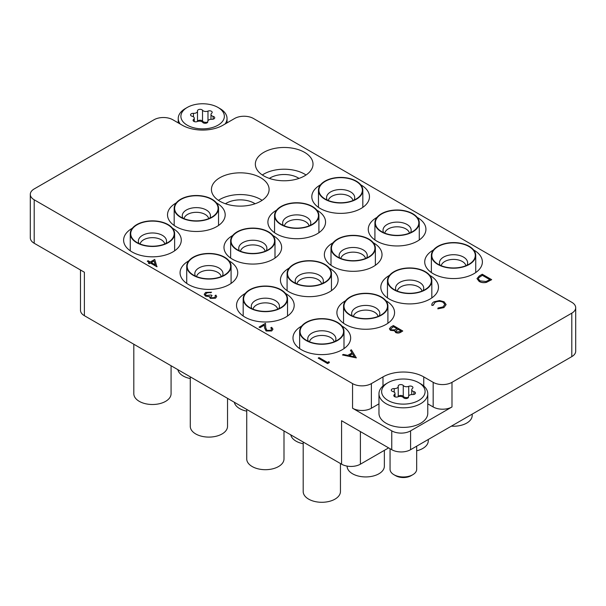 <?xml version="1.0" encoding="UTF-8"?>
<svg xmlns="http://www.w3.org/2000/svg" width="606" height="606" viewBox="0 0 606 606"><rect width="100%" height="100%" fill="white"/><g stroke="black" fill="none" stroke-linecap="round" stroke-linejoin="round"><path stroke-width="0.91" d="M301.72 326.028A28.83 16.65 0 0 0 301.432 326.195A28.83 16.65 0 0 0 292.986 337.966A28.83 16.65 0 0 0 310.787 353.351A28.83 16.65 0 0 0 342.208 349.738A28.83 16.65 0 0 0 350.654 337.966A28.83 16.65 0 0 0 341.913 326.028M245.263 293.433A28.83 16.65 0 0 0 244.975 293.599A28.83 16.65 0 0 0 236.529 305.371A28.83 16.65 0 0 0 254.331 320.748A28.83 16.65 0 0 0 285.752 317.143A28.83 16.65 0 0 0 294.19 305.371A28.83 16.65 0 0 0 285.456 293.433M188.807 260.838A28.83 16.65 0 0 0 188.519 261.004A28.83 16.65 0 0 0 180.073 272.776A28.83 16.65 0 0 0 197.867 288.153A28.83 16.65 0 0 0 229.288 284.547A28.83 16.65 0 0 0 237.734 272.776A28.83 16.65 0 0 0 229 260.838M132.35 228.242A28.83 16.65 0 0 0 132.055 228.409A28.83 16.65 0 0 0 123.616 240.181A28.83 16.65 0 0 0 141.41 255.558A28.83 16.65 0 0 0 172.831 251.952A28.83 16.65 0 0 0 181.277 240.181A28.83 16.65 0 0 0 172.543 228.242M345.632 300.682A28.83 16.65 0 0 0 345.344 300.849A28.83 16.65 0 0 0 336.898 312.613A28.83 16.65 0 0 0 354.699 327.998A28.83 16.65 0 0 0 386.12 324.384A28.83 16.65 0 0 0 394.567 312.613A28.83 16.65 0 0 0 385.825 300.682M289.176 268.087A28.83 16.65 0 0 0 288.888 268.253A28.83 16.65 0 0 0 280.442 280.017A28.83 16.65 0 0 0 298.243 295.402A28.83 16.65 0 0 0 329.664 291.789A28.83 16.65 0 0 0 338.103 280.017A28.83 16.65 0 0 0 329.369 268.087M232.719 235.492A28.83 16.65 0 0 0 232.431 235.651A28.83 16.65 0 0 0 223.985 247.422A28.83 16.65 0 0 0 241.779 262.807A28.83 16.65 0 0 0 273.2 259.194A28.83 16.65 0 0 0 281.646 247.422A28.83 16.65 0 0 0 272.912 235.492M176.263 202.889A28.83 16.65 0 0 0 175.967 203.055A28.83 16.65 0 0 0 167.521 214.827A28.83 16.65 0 0 0 185.322 230.212A28.83 16.65 0 0 0 216.743 226.599A28.83 16.65 0 0 0 225.19 214.827A28.83 16.65 0 0 0 216.456 202.889M389.544 275.329A28.83 16.65 0 0 0 389.257 275.495A28.83 16.65 0 0 0 380.81 287.267A28.83 16.65 0 0 0 398.612 302.644A28.83 16.65 0 0 0 430.033 299.038A28.83 16.65 0 0 0 438.479 287.267A28.83 16.65 0 0 0 429.737 275.329M333.088 242.733A28.83 16.65 0 0 0 332.8 242.9A28.83 16.65 0 0 0 324.354 254.671A28.83 16.65 0 0 0 342.148 270.049A28.83 16.65 0 0 0 373.569 266.435A28.83 16.65 0 0 0 382.015 254.671A28.83 16.65 0 0 0 373.281 242.733M276.631 210.138A28.83 16.65 0 0 0 276.336 210.305A28.83 16.65 0 0 0 267.897 222.076A28.83 16.65 0 0 0 285.691 237.454A28.83 16.65 0 0 0 317.112 233.84A28.83 16.65 0 0 0 325.558 222.076A28.83 16.65 0 0 0 316.824 210.138M219.88 177.709A28.83 16.65 0 0 0 211.433 189.473A28.83 16.65 0 0 0 229.235 204.858A28.83 16.65 0 0 0 260.656 201.245A28.83 16.65 0 0 0 269.102 189.473A28.83 16.65 0 0 0 251.301 174.096A28.83 16.65 0 0 0 219.88 177.709M262.11 200.344A28.83 16.65 0 0 0 219.88 199.435A28.83 16.65 0 0 0 218.425 200.344M225.455 203.76A19.65 11.347 180 0 1 254.164 203.184A19.65 11.347 180 0 1 255.088 203.76M433.457 249.975A28.83 16.65 0 0 0 433.169 250.142A28.83 16.65 0 0 0 424.723 261.913A28.83 16.65 0 0 0 442.524 277.29A28.83 16.65 0 0 0 473.945 273.685A28.83 16.65 0 0 0 482.384 261.913A28.83 16.65 0 0 0 473.65 249.975M377 217.38A28.83 16.65 0 0 0 376.712 217.546A28.83 16.65 0 0 0 368.266 229.318A28.83 16.65 0 0 0 386.06 244.695A28.83 16.65 0 0 0 417.481 241.09A28.83 16.65 0 0 0 425.927 229.318A28.83 16.65 0 0 0 417.193 217.38M320.544 184.785A28.83 16.65 0 0 0 320.248 184.951A28.83 16.65 0 0 0 311.81 196.723A28.83 16.65 0 0 0 329.603 212.1A28.83 16.65 0 0 0 361.024 208.494A28.83 16.65 0 0 0 369.471 196.723A28.83 16.65 0 0 0 360.737 184.785M263.792 152.356A28.83 16.65 0 0 0 255.346 164.128A28.83 16.65 0 0 0 273.147 179.505A28.83 16.65 0 0 0 304.568 175.899A28.83 16.65 0 0 0 313.014 164.128A28.83 16.65 0 0 0 295.213 148.743A28.83 16.65 0 0 0 263.792 152.356M306.022 174.99A28.83 16.65 0 0 0 263.792 174.081A28.83 16.65 0 0 0 262.337 174.99M269.359 178.406A19.65 11.347 180 0 1 298.076 177.831A19.65 11.347 180 0 1 299 178.406M571.799 356.623L571.799 313.158A13.309 7.681 0 0 0 575.7 307.727L575.7 351.185A13.309 7.681 180 0 1 571.799 356.623L410.58 449.697A13.309 7.681 180 0 1 391.764 449.697L391.764 430.866A13.309 7.681 0 0 0 410.58 430.866L451.985 406.959A13.309 7.681 180 0 1 433.169 406.959L427.768 403.846M388.628 447.887L360.396 464.188A13.309 7.681 180 0 1 341.579 464.188L341.579 420.723L391.764 449.697M571.799 313.158L451.985 382.333L451.985 406.959M575.7 307.727A13.309 7.681 0 0 0 571.799 302.296L253.444 118.488A13.309 7.681 0 0 0 234.62 118.488L223.016 125.192A28.83 16.65 0 0 1 182.239 125.192L172.831 119.761A13.309 7.681 0 0 0 154.015 119.761L34.201 188.936A13.309 7.681 0 0 0 30.3 194.367A13.309 7.681 0 0 0 34.201 199.798L34.201 243.264L84.385 272.238L84.385 315.696A13.309 7.681 180 0 1 80.484 310.264L80.484 269.981M34.201 243.264A13.309 7.681 180 0 1 30.3 237.825L30.3 194.367M433.169 406.959L433.169 382.333L423.761 376.902A28.83 16.65 0 0 0 382.984 376.902L371.38 383.606L371.38 408.232A13.309 7.681 180 0 1 352.556 408.232L391.764 430.866M433.169 382.333A13.309 7.681 0 0 0 451.985 382.333M352.556 408.232L352.556 383.606L34.201 199.798M352.556 383.606A13.309 7.681 0 0 0 371.38 383.606M341.579 464.188L84.385 315.696M378.97 403.846L371.38 408.232M356.32 357.813L342.451 354.957L343.367 354.427L347.776 355.366L352.041 352.904L350.45 350.336L351.374 349.806L356.32 357.888L342.451 354.957M354.434 356.782L352.548 353.73L349.185 355.669L354.434 356.782M352.003 352.927L350.45 350.336M354.381 356.775L352.548 353.798L349.276 355.684M393.355 325.566L402.763 330.997L400.93 332.058C399.286 333.133 397.513 333.255 395.612 332.444L394.695 330.656L390.476 330.315L389.4 328.8L390.809 327.035L393.355 325.566M394.597 331.149L394.695 330.656M400.96 330.929L397.937 329.187L395.816 331.065L396.438 331.944L399.808 331.596L400.96 330.929M396.975 328.634L393.476 326.611L390.688 328.906L391.325 329.823L394.544 329.906L396.975 328.634M400.892 330.967L397.937 329.263L395.816 331.103M402.763 330.997L400.93 332.133C399.286 333.202 397.513 333.33 395.612 332.512L394.695 330.732L390.476 330.384L389.4 328.838M396.915 328.672L393.476 326.687L390.696 328.944M479.354 275.919L482.262 274.238L491.678 279.669L486.451 282.298C483.686 282.896 481.247 282.585 479.134 281.343L476.99 278.593L479.354 275.919M482.384 275.283L478.854 277.593L478.346 278.783L479.975 280.858L486.05 281.502L489.868 279.601L482.384 275.283L478.854 277.669L478.346 278.821M491.678 279.669L486.451 282.366C483.686 282.972 481.247 282.654 479.134 281.411L476.99 278.593M489.807 279.639L482.384 275.351M328.937 361.646L329.353 362.593L327.611 363.6L318.203 358.093L319.044 357.608L327.49 362.479L328.937 361.646M329.353 362.524L327.611 363.6M327.611 363.524L318.203 358.093M271.708 329.103L270.791 327.869L271.632 327.308L272.98 329.156L271.7 330.967L266.064 330.99L264.587 327.944L264.436 325.134L260.05 327.657L259.088 327.104L265.481 323.339L265.723 327.695L266.829 330.384L270.784 330.308L271.708 329.073L270.791 327.793M271.7 330.891L266.064 330.921L264.587 327.869L264.436 325.058L260.05 327.657M260.05 327.588L259.088 327.028M272.98 329.194L271.7 330.967M443.168 302.227C440.395 300.932 437.661 300.985 434.972 302.379L433.184 305.219L431.881 305.326C431.608 303.962 432.313 302.795 434.002 301.818L439.532 300.531L444.077 301.78L446.114 304.568L443.91 307.598L437.835 308.833L438.009 308.007L442.994 306.939L444.819 304.454L443.168 302.303C440.395 301.008 437.661 301.053 434.972 302.447L433.184 305.295L431.881 305.401L431.805 304.773M443.91 307.53L437.835 308.765M446.114 304.606L443.91 307.598M431.805 304.81L431.881 305.401M433.161 304.863L433.184 305.295M444.819 304.492L443.168 302.303M215.395 296.516L215.054 295.622L215.903 295.13L216.683 296.554L215.509 298.213L210.32 298.387L209.479 296.637L205.426 296.122L204.199 294.311L205.646 292.418L211.555 292.206L210.714 292.766L208.676 292.44L206.593 293.054L205.449 294.463M211.555 292.206L206.593 292.986L205.449 294.433L206.191 295.516L211.077 294.993L212.039 295.546L210.668 297.114L211.168 297.834L214.539 297.591L215.395 296.478L215.054 295.622M212.039 295.546L210.668 297.152M215.509 298.144L210.32 298.319L209.479 296.561L205.426 296.122M205.426 296.046L204.199 294.311M209.479 296.561L209.388 297.076M216.683 296.584L215.509 298.213M154.735 259.398L156.909 266.784L150.394 263.027L149.311 263.648L148.341 263.095L149.432 262.466L147.258 261.209L148.106 260.724L150.273 261.981L154.735 259.398M154.045 260.913L151.242 262.534L155.325 264.898L154.045 260.913L151.303 262.572M157.083 266.685L150.394 263.095L149.311 263.724L148.341 263.095M149.364 262.504L147.258 261.209M155.295 264.875L154.045 260.989M343.094 328.876A21.733 12.552 180 0 1 339.315 338.898A21.733 12.552 180 0 1 304.326 338.898A21.733 12.552 180 0 1 300.546 334.027A21.733 12.552 180 0 1 317.362 319.165A21.733 12.552 180 0 1 343.094 328.876M340.451 463.537L340.451 491.534A18.627 10.756 180 0 1 323.74 502.23A18.627 10.756 180 0 1 303.583 493.738A18.627 10.756 180 0 1 303.189 491.534L303.189 442.024M300.114 334.08A22.18 12.802 180 0 1 299.644 331.452A22.18 12.802 180 0 1 319.529 318.711A22.18 12.802 180 0 1 343.526 328.823A22.18 12.802 180 0 1 343.996 331.452A22.18 12.802 180 0 1 324.104 344.185A22.18 12.802 180 0 1 300.114 334.08M420.625 383.78L418.738 382.697A21.733 12.552 -0 0 0 387.999 382.697A21.733 12.552 -0 0 0 387.999 400.445A21.733 12.552 -0 0 0 418.738 400.445A21.733 12.552 -0 0 0 418.738 382.697L420.617 383.78A24.399 14.082 180 0 1 420.625 383.78A24.399 14.082 180 0 1 427.768 393.741A24.399 14.082 180 0 1 412.709 406.755A24.399 14.082 180 0 1 386.12 403.702A24.399 14.082 180 0 1 378.97 393.741A24.399 14.082 180 0 1 386.12 383.78L387.999 382.697M412.777 474.725L411.088 475.702A10.916 6.302 180 0 1 395.657 475.702A10.916 6.302 180 0 1 395.65 475.702L393.961 474.725A13.309 7.681 -0 0 0 412.777 474.725A13.309 7.681 -0 0 0 416.678 469.294L416.678 446.183M390.059 448.72L390.059 469.294A13.309 7.681 -0 0 0 393.961 474.725L395.65 475.702M414.678 391.946A2.651 1.53 -0 0 0 413.883 391.635A3.636 2.098 180 0 1 411.732 389.711A3.636 2.098 180 0 1 412.421 388.484A2.651 1.53 -0 0 0 412.928 387.582A2.651 1.53 -0 0 0 412.156 386.499A2.651 1.53 -0 0 0 408.724 386.34A3.636 2.098 180 0 1 403.263 385.499A2.651 1.53 -0 0 0 402.717 385.037A2.651 1.53 -0 0 0 399.824 384.712A2.651 1.53 -0 0 0 398.187 386.12A2.651 1.53 -0 0 0 398.203 386.28A3.636 2.098 180 0 1 398.225 386.499A3.636 2.098 180 0 1 394.211 388.59A2.651 1.53 -0 0 0 391.279 390.112A2.651 1.53 -0 0 0 392.855 391.506A3.636 2.098 180 0 1 393.945 391.938A3.636 2.098 180 0 1 395.014 393.423A3.636 2.098 180 0 1 394.317 394.657A2.651 1.53 -0 0 0 393.809 395.559A2.651 1.53 -0 0 0 395.256 396.922A2.651 1.53 -0 0 0 398.021 396.794A3.636 2.098 180 0 1 402.725 397.013A3.636 2.098 180 0 1 403.475 397.642A2.651 1.53 -0 0 0 406.452 398.513A2.651 1.53 -0 0 0 408.55 397.021A2.651 1.53 -0 0 0 408.535 396.862A3.636 2.098 180 0 1 408.512 396.642A3.636 2.098 180 0 1 412.534 394.551A2.651 1.53 -0 0 0 415.458 393.029A2.651 1.53 -0 0 0 414.678 391.946M408.505 397.294A3.636 2.098 180 0 1 403.263 396.362A2.651 1.53 -0 0 0 402.717 395.907A2.651 1.53 -0 0 0 400.051 395.529A2.651 1.53 -0 0 0 398.233 396.71L398.225 386.499M378.97 393.741L378.97 413.3A24.399 14.082 -0 0 0 386.12 423.261A24.399 14.082 -0 0 0 412.709 426.313A24.399 14.082 -0 0 0 427.768 413.3L427.768 393.741M219.88 108.535L218.001 107.444A21.733 12.552 -0 0 0 187.262 107.444A21.733 12.552 -0 0 0 187.262 125.192A21.733 12.552 -0 0 0 218.001 125.192A21.733 12.552 -0 0 0 218.001 107.444L219.88 108.535A24.399 14.082 180 0 1 227.03 118.488A24.399 14.082 180 0 1 225.084 123.995M180.179 123.995A24.399 14.082 180 0 1 178.232 118.488A24.399 14.082 180 0 1 185.375 108.535L187.262 107.444M213.941 116.693A2.651 1.53 -0 0 0 213.145 116.382A3.636 2.098 180 0 1 210.986 114.458A3.636 2.098 180 0 1 211.683 113.231A2.651 1.53 -0 0 0 212.191 112.33A2.651 1.53 -0 0 0 211.411 111.246A2.651 1.53 -0 0 0 207.979 111.087A3.636 2.098 180 0 1 202.525 110.247A2.651 1.53 -0 0 0 201.972 109.784A2.651 1.53 -0 0 0 199.086 109.459A2.651 1.53 -0 0 0 197.45 110.868A2.651 1.53 -0 0 0 197.465 111.027A3.636 2.098 180 0 1 197.488 111.246A3.636 2.098 180 0 1 193.465 113.337A2.651 1.53 -0 0 0 190.542 114.86A2.651 1.53 -0 0 0 192.117 116.254A3.636 2.098 180 0 1 193.208 116.685A3.636 2.098 180 0 1 194.268 118.17A3.636 2.098 180 0 1 193.579 119.405A2.651 1.53 -0 0 0 193.072 120.306A2.651 1.53 -0 0 0 194.518 121.67A2.651 1.53 -0 0 0 197.276 121.541A3.636 2.098 180 0 1 201.987 121.761A3.636 2.098 180 0 1 202.737 122.389A2.651 1.53 -0 0 0 205.714 123.26A2.651 1.53 -0 0 0 207.813 121.768A2.651 1.53 -0 0 0 207.797 121.609A3.636 2.098 180 0 1 207.775 121.389A3.636 2.098 180 0 1 211.789 119.299A2.651 1.53 -0 0 0 214.721 117.776A2.651 1.53 -0 0 0 213.941 116.693M207.767 122.041A3.636 2.098 180 0 1 202.525 121.109A2.651 1.53 -0 0 0 201.972 120.655A2.651 1.53 -0 0 0 199.313 120.276A2.651 1.53 -0 0 0 197.495 121.458L197.488 111.246M430.919 278.169A21.733 12.552 180 0 1 427.139 288.191A21.733 12.552 180 0 1 392.15 288.191A21.733 12.552 180 0 1 388.37 283.32A21.733 12.552 180 0 1 405.179 268.466A21.733 12.552 180 0 1 430.919 278.169M387.938 283.373A22.18 12.802 180 0 1 387.461 280.745A22.18 12.802 180 0 1 407.353 268.011A22.18 12.802 180 0 1 431.351 278.116A22.18 12.802 180 0 1 431.82 280.745A22.18 12.802 180 0 1 411.928 293.478A22.18 12.802 180 0 1 387.938 283.373M428.275 439.486L428.275 440.827A18.627 10.756 180 0 1 416.678 450.788M474.824 252.816A21.733 12.552 180 0 1 471.051 262.837A21.733 12.552 180 0 1 436.055 262.837A21.733 12.552 180 0 1 432.283 257.967A21.733 12.552 180 0 1 449.091 243.112A21.733 12.552 180 0 1 474.824 252.816M431.851 258.02A22.18 12.802 180 0 1 431.374 255.391A22.18 12.802 180 0 1 451.265 242.658A22.18 12.802 180 0 1 475.263 252.763A22.18 12.802 180 0 1 475.733 255.391A22.18 12.802 180 0 1 455.841 268.132A22.18 12.802 180 0 1 431.851 258.02M472.188 414.133L472.188 415.474A18.627 10.756 180 0 1 451.364 426.154M286.63 296.281A21.733 12.552 180 0 1 282.858 306.295A21.733 12.552 180 0 1 247.862 306.295A21.733 12.552 180 0 1 244.089 301.432A21.733 12.552 180 0 1 260.898 286.57A21.733 12.552 180 0 1 286.63 296.281M283.994 430.942L283.994 458.939A18.627 10.756 180 0 1 267.284 469.635A18.627 10.756 180 0 1 247.127 461.143A18.627 10.756 180 0 1 246.733 458.939L246.733 409.429M243.657 301.477A22.18 12.802 180 0 1 243.18 298.856A22.18 12.802 180 0 1 263.072 286.115A22.18 12.802 180 0 1 287.07 296.228A22.18 12.802 180 0 1 287.539 298.856A22.18 12.802 180 0 1 267.647 311.59A22.18 12.802 180 0 1 243.657 301.477M330.543 270.927A21.733 12.552 180 0 1 326.77 280.949A21.733 12.552 180 0 1 291.774 280.949A21.733 12.552 180 0 1 288.001 276.078A21.733 12.552 180 0 1 304.81 261.216A21.733 12.552 180 0 1 330.543 270.927M303.189 443.751A18.627 10.756 180 0 1 291.039 435.79A18.627 10.756 180 0 1 290.774 434.858M287.57 276.131A22.18 12.802 180 0 1 287.092 273.503A22.18 12.802 180 0 1 306.984 260.762A22.18 12.802 180 0 1 330.982 270.874A22.18 12.802 180 0 1 331.452 273.503A22.18 12.802 180 0 1 311.56 286.237A22.18 12.802 180 0 1 287.57 276.131M374.455 245.574A21.733 12.552 180 0 1 370.683 255.596A21.733 12.552 180 0 1 335.686 255.596A21.733 12.552 180 0 1 331.914 250.725A21.733 12.552 180 0 1 348.723 235.87A21.733 12.552 180 0 1 374.455 245.574M331.474 250.778A22.18 12.802 180 0 1 331.005 248.149A22.18 12.802 180 0 1 350.897 235.416A22.18 12.802 180 0 1 374.894 245.521A22.18 12.802 180 0 1 375.364 248.149A22.18 12.802 180 0 1 355.472 260.883A22.18 12.802 180 0 1 331.474 250.778M418.367 220.22A21.733 12.552 180 0 1 414.595 230.242A21.733 12.552 180 0 1 379.598 230.242A21.733 12.552 180 0 1 375.826 225.371A21.733 12.552 180 0 1 392.635 210.517A21.733 12.552 180 0 1 418.367 220.22M375.387 225.424A22.18 12.802 180 0 1 374.917 222.796A22.18 12.802 180 0 1 394.809 210.062A22.18 12.802 180 0 1 418.807 220.167A22.18 12.802 180 0 1 419.276 222.796A22.18 12.802 180 0 1 399.384 235.529A22.18 12.802 180 0 1 375.387 225.424M230.174 263.686A21.733 12.552 180 0 1 226.402 273.7A21.733 12.552 180 0 1 191.405 273.7A21.733 12.552 180 0 1 187.633 268.829A21.733 12.552 180 0 1 204.442 253.975A21.733 12.552 180 0 1 230.174 263.686M227.53 398.347L227.53 426.344A18.627 10.756 180 0 1 210.827 437.04A18.627 10.756 180 0 1 190.67 428.548A18.627 10.756 180 0 1 190.276 426.344L190.276 376.834M187.193 268.882A22.18 12.802 180 0 1 186.724 266.261A22.18 12.802 180 0 1 206.616 253.52A22.18 12.802 180 0 1 230.613 263.633A22.18 12.802 180 0 1 231.083 266.261A22.18 12.802 180 0 1 211.191 278.995A22.18 12.802 180 0 1 187.193 268.882M274.086 238.332A21.733 12.552 180 0 1 270.314 248.354A21.733 12.552 180 0 1 235.317 248.354A21.733 12.552 180 0 1 231.545 243.483A21.733 12.552 180 0 1 248.354 228.621A21.733 12.552 180 0 1 274.086 238.332M246.733 411.156A18.627 10.756 180 0 1 234.583 403.195A18.627 10.756 180 0 1 234.317 402.255M231.106 243.536A22.18 12.802 180 0 1 230.636 240.908A22.18 12.802 180 0 1 250.528 228.167A22.18 12.802 180 0 1 274.526 238.279A22.18 12.802 180 0 1 274.995 240.908A22.18 12.802 180 0 1 255.103 253.641A22.18 12.802 180 0 1 231.106 243.536M317.998 212.979A21.733 12.552 180 0 1 314.226 223A21.733 12.552 180 0 1 279.23 223A21.733 12.552 180 0 1 275.457 218.13A21.733 12.552 180 0 1 292.266 203.275A21.733 12.552 180 0 1 317.998 212.979M275.018 218.183A22.18 12.802 180 0 1 274.548 215.554A22.18 12.802 180 0 1 294.44 202.813A22.18 12.802 180 0 1 318.43 212.926A22.18 12.802 180 0 1 318.907 215.554A22.18 12.802 180 0 1 299.016 228.288A22.18 12.802 180 0 1 275.018 218.183M361.911 187.625A21.733 12.552 180 0 1 358.138 197.647A21.733 12.552 180 0 1 323.142 197.647A21.733 12.552 180 0 1 319.37 192.776A21.733 12.552 180 0 1 336.178 177.922A21.733 12.552 180 0 1 361.911 187.625M318.93 192.829A22.18 12.802 180 0 1 318.461 190.201A22.18 12.802 180 0 1 338.353 177.467A22.18 12.802 180 0 1 362.343 187.572A22.18 12.802 180 0 1 362.82 190.201A22.18 12.802 180 0 1 342.928 202.934A22.18 12.802 180 0 1 318.93 192.829M173.717 231.091A21.733 12.552 180 0 1 169.945 241.105A21.733 12.552 180 0 1 134.949 241.105A21.733 12.552 180 0 1 131.176 236.234A21.733 12.552 180 0 1 147.985 221.379A21.733 12.552 180 0 1 173.717 231.091M171.074 365.751L171.074 393.748A18.627 10.756 180 0 1 154.371 404.444A18.627 10.756 180 0 1 134.214 395.953A18.627 10.756 180 0 1 133.812 393.748L133.812 344.238M130.737 236.287A22.18 12.802 180 0 1 130.267 233.658A22.18 12.802 180 0 1 150.159 220.925A22.18 12.802 180 0 1 174.149 231.037A22.18 12.802 180 0 1 174.626 233.658A22.18 12.802 180 0 1 154.735 246.4A22.18 12.802 180 0 1 130.737 236.287M217.63 205.737A21.733 12.552 180 0 1 213.85 215.759A21.733 12.552 180 0 1 178.861 215.759A21.733 12.552 180 0 1 175.081 210.888A21.733 12.552 180 0 1 191.897 196.026A21.733 12.552 180 0 1 217.63 205.737M190.276 378.561A18.627 10.756 180 0 1 178.126 370.599A18.627 10.756 180 0 1 177.861 369.66M174.649 210.941A22.18 12.802 180 0 1 174.18 208.312A22.18 12.802 180 0 1 194.071 195.571A22.18 12.802 180 0 1 218.062 205.684A22.18 12.802 180 0 1 218.539 208.312A22.18 12.802 180 0 1 198.647 221.046A22.18 12.802 180 0 1 174.649 210.941M387.007 303.523A21.733 12.552 180 0 1 383.227 313.544A21.733 12.552 180 0 1 348.238 313.544A21.733 12.552 180 0 1 344.458 308.674A21.733 12.552 180 0 1 361.267 293.812A21.733 12.552 180 0 1 387.007 303.523M384.363 450.356L384.363 466.181A18.627 10.756 180 0 1 367.653 476.877A18.627 10.756 180 0 1 347.496 468.385A18.627 10.756 180 0 1 347.102 466.181L347.102 466.105M344.026 308.727A22.18 12.802 180 0 1 343.549 306.098A22.18 12.802 180 0 1 363.441 293.357A22.18 12.802 180 0 1 387.439 303.47A22.18 12.802 180 0 1 387.908 306.098A22.18 12.802 180 0 1 368.016 318.832A22.18 12.802 180 0 1 344.026 308.727M410.58 430.866L410.58 449.697M360.396 431.593L360.396 464.188M84.385 304.833L84.385 272.238M382.984 386.007L382.984 376.902M423.761 386.007L423.761 376.902M334.156 341.784A12.423 7.174 -0 0 0 333.974 341.148A12.423 7.174 -0 0 0 321.263 335.459A12.423 7.174 -0 0 0 309.484 341.784M308.371 341.307A14.082 8.128 180 0 1 308.037 340.564A14.082 8.128 180 0 1 318.93 330.944A14.082 8.128 180 0 1 335.603 337.231A14.082 8.128 180 0 1 335.269 341.307M413.883 394.43L413.883 391.635M408.724 395.945L408.724 386.34M394.317 396.46L394.317 394.657M394.211 392.112L394.211 388.59M403.263 396.362L403.263 385.499M213.145 119.177L213.145 116.382M207.979 120.692L207.979 111.087M193.579 121.208L193.579 119.405M193.465 116.86L193.465 113.337M202.525 121.109L202.525 110.247M421.981 291.077A12.423 7.174 -0 0 0 421.799 290.448A12.423 7.174 -0 0 0 409.088 284.752A12.423 7.174 -0 0 0 397.309 291.077M396.195 290.6A14.082 8.128 180 0 1 395.862 289.865A14.082 8.128 180 0 1 406.755 280.237A14.082 8.128 180 0 1 423.427 286.524A14.082 8.128 180 0 1 423.086 290.6M465.885 265.723A12.423 7.174 -0 0 0 465.711 265.095A12.423 7.174 -0 0 0 453 259.406A12.423 7.174 -0 0 0 441.221 265.723M440.107 265.254A14.082 8.128 180 0 1 439.774 264.511A14.082 8.128 180 0 1 450.667 254.884A14.082 8.128 180 0 1 467.332 261.171A14.082 8.128 180 0 1 466.999 265.254M277.7 309.189A12.423 7.174 -0 0 0 277.518 308.552A12.423 7.174 -0 0 0 264.807 302.864A12.423 7.174 -0 0 0 253.028 309.189M251.914 308.712A14.082 8.128 180 0 1 251.581 307.969A14.082 8.128 180 0 1 262.474 298.349A14.082 8.128 180 0 1 279.139 304.636A14.082 8.128 180 0 1 278.805 308.712M321.604 283.835A12.423 7.174 -0 0 0 321.43 283.207A12.423 7.174 -0 0 0 308.719 277.51A12.423 7.174 -0 0 0 296.94 283.835M295.826 283.358A14.082 8.128 180 0 1 295.493 282.616A14.082 8.128 180 0 1 306.386 272.995A14.082 8.128 180 0 1 323.051 279.283A14.082 8.128 180 0 1 322.718 283.358M365.516 258.482A12.423 7.174 -0 0 0 365.342 257.853A12.423 7.174 -0 0 0 352.631 252.157A12.423 7.174 -0 0 0 340.852 258.482M339.739 258.005A14.082 8.128 180 0 1 339.405 257.262A14.082 8.128 180 0 1 350.298 247.642A14.082 8.128 180 0 1 366.963 253.929A14.082 8.128 180 0 1 366.63 258.005M409.429 233.128A12.423 7.174 -0 0 0 409.255 232.499A12.423 7.174 -0 0 0 396.544 226.803A12.423 7.174 -0 0 0 384.765 233.128M383.651 232.659A14.082 8.128 180 0 1 383.318 231.916A14.082 8.128 180 0 1 394.211 222.288A14.082 8.128 180 0 1 410.876 228.576A14.082 8.128 180 0 1 410.542 232.659M221.235 276.594A12.423 7.174 -0 0 0 221.061 275.957A12.423 7.174 -0 0 0 208.35 270.268A12.423 7.174 -0 0 0 196.571 276.594M195.458 276.116A14.082 8.128 180 0 1 195.124 275.374A14.082 8.128 180 0 1 206.017 265.746A14.082 8.128 180 0 1 222.682 272.041A14.082 8.128 180 0 1 222.349 276.116M265.148 251.24A12.423 7.174 -0 0 0 264.974 250.604A12.423 7.174 -0 0 0 252.263 244.915A12.423 7.174 -0 0 0 240.484 251.24M239.37 250.763A14.082 8.128 180 0 1 239.037 250.02A14.082 8.128 180 0 1 249.922 240.4A14.082 8.128 180 0 1 266.595 246.687A14.082 8.128 180 0 1 266.261 250.763M309.06 225.886A12.423 7.174 -0 0 0 308.886 225.258A12.423 7.174 -0 0 0 296.175 219.561A12.423 7.174 -0 0 0 284.396 225.886M283.282 225.409A14.082 8.128 180 0 1 282.949 224.667A14.082 8.128 180 0 1 293.834 215.047A14.082 8.128 180 0 1 310.507 221.334A14.082 8.128 180 0 1 310.174 225.409M352.972 200.533A12.423 7.174 -0 0 0 352.798 199.904A12.423 7.174 -0 0 0 340.087 194.208A12.423 7.174 -0 0 0 328.3 200.533M327.195 200.063A14.082 8.128 180 0 1 326.861 199.321A14.082 8.128 180 0 1 337.747 189.693A14.082 8.128 180 0 1 354.419 195.98A14.082 8.128 180 0 1 354.086 200.063M164.779 243.991A12.423 7.174 -0 0 0 164.605 243.362A12.423 7.174 -0 0 0 151.894 237.673A12.423 7.174 -0 0 0 140.115 243.991M139.001 243.521A14.082 8.128 180 0 1 138.668 242.779A14.082 8.128 180 0 1 149.553 233.151A14.082 8.128 180 0 1 166.226 239.446A14.082 8.128 180 0 1 165.892 243.521M208.691 218.645A12.423 7.174 -0 0 0 208.509 218.008A12.423 7.174 -0 0 0 195.806 212.32A12.423 7.174 -0 0 0 184.019 218.645M182.914 218.168A14.082 8.128 180 0 1 182.573 217.425A14.082 8.128 180 0 1 193.465 207.805A14.082 8.128 180 0 1 210.138 214.092A14.082 8.128 180 0 1 209.805 218.168M378.068 316.43A12.423 7.174 -0 0 0 377.886 315.802A12.423 7.174 -0 0 0 365.176 310.105A12.423 7.174 -0 0 0 353.396 316.43M352.283 315.953A14.082 8.128 180 0 1 351.95 315.211A14.082 8.128 180 0 1 362.842 305.591A14.082 8.128 180 0 1 379.515 311.878A14.082 8.128 180 0 1 379.182 315.953M299.644 331.452L299.644 348.601M343.996 331.452L343.996 348.601M395.014 396.839L395.014 393.423M411.732 394.551L411.732 389.711M408.512 397.263L408.512 396.642M194.268 121.586L194.268 118.17M178.232 118.488L178.232 122.874M227.03 118.488L227.03 122.874M210.986 119.299L210.986 114.458M207.775 122.011L207.775 121.389M387.461 280.745L387.461 297.902M431.82 280.745L431.82 297.902M431.374 255.391L431.374 272.548M475.733 255.391L475.733 272.548M243.18 298.856L243.18 316.006M287.539 298.856L287.539 316.006M287.092 273.503L287.092 290.66M331.452 273.503L331.452 290.66M331.005 248.149L331.005 265.307M375.364 248.149L375.364 265.307M374.917 222.796L374.917 239.953M419.276 222.796L419.276 239.953M186.724 266.261L186.724 283.411M231.083 266.261L231.083 283.411M230.636 240.908L230.636 258.058M274.995 240.908L274.995 258.058M274.548 215.554L274.548 232.712M318.907 215.554L318.907 232.712M318.461 190.201L318.461 207.358M362.82 190.201L362.82 207.358M130.267 233.658L130.267 250.816M174.626 233.658L174.626 250.816M174.18 208.312L174.18 225.462M218.539 208.312L218.539 225.462M343.549 306.098L343.549 323.256M387.908 306.098L387.908 323.256"/></g></svg>
